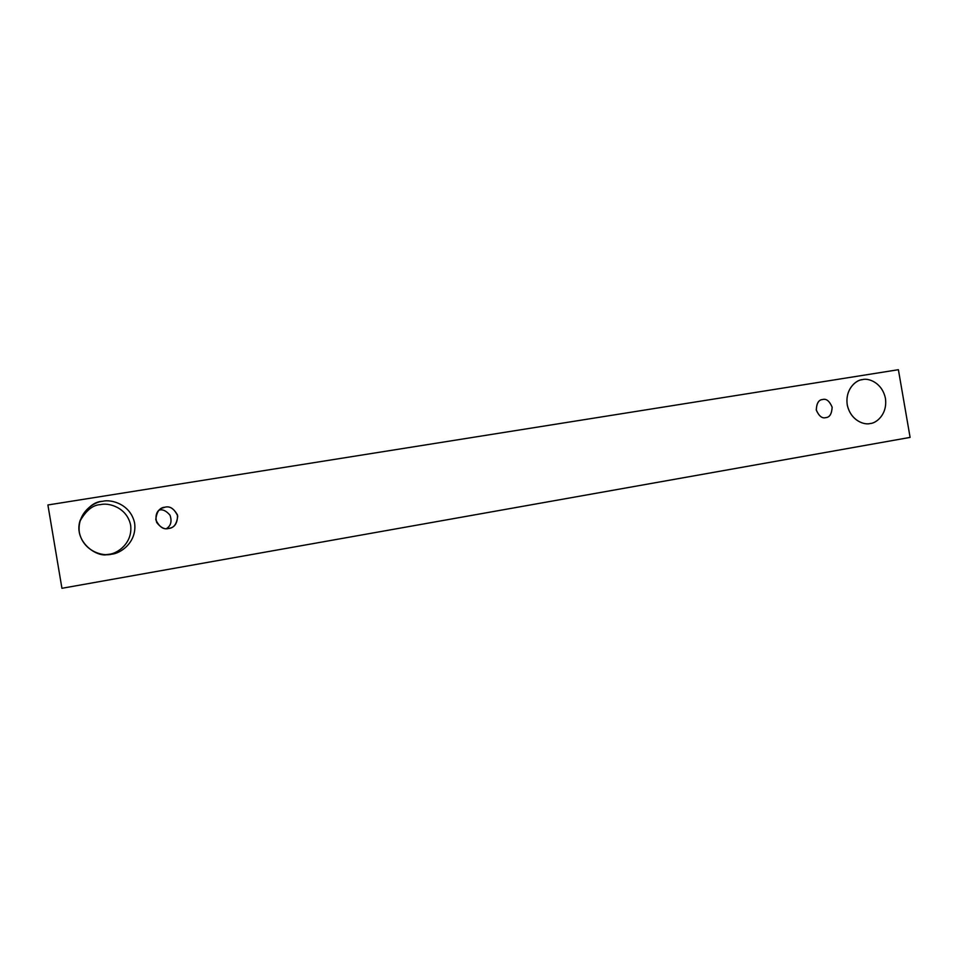 <?xml version="1.0" encoding="UTF-8"?>
<svg xmlns="http://www.w3.org/2000/svg" width="958" height="958" viewBox="0 0 958 958"><rect width="100%" height="100%" fill="white"/><g stroke="black" fill="none" stroke-linecap="round" stroke-linejoin="round"><path stroke-width="1.44" d="M47.9 504.974L898.388 369.704L910.1 437.399L61.935 588.296L47.9 504.974L61.935 588.296L910.1 437.399L898.388 369.704L47.9 504.974M108.996 554.287L111.607 554.203C103.428 556.574 83.43 551.772 79.322 532.373C76.856 512.71 94.171 501.705 102.686 501.297C110.936 499.034 130.611 504.052 134.635 523.176C137.114 542.563 120.157 553.664 111.607 554.203C120.157 553.664 137.114 542.563 134.635 523.176C130.611 504.052 110.936 499.034 102.686 501.297C94.052 501.525 86.543 507.872 80.161 520.314C73.167 541.03 96.147 557.364 107.272 554.622L108.996 554.287C117.032 553.784 132.958 543.354 130.635 525.152C126.863 507.189 108.374 502.495 100.626 504.615C92.878 504.854 85.957 510.458 79.837 521.427C85.957 510.458 92.878 504.854 100.626 504.615C108.374 502.495 126.863 507.189 130.635 525.152C132.958 543.354 117.032 553.784 108.996 554.287L106.087 554.634M870.223 423.52C864.595 425.28 850.596 420.837 847.231 404.731C845.004 388.445 856.715 379.727 862.631 379.572C868.307 377.895 882.126 382.47 885.432 398.384C887.659 414.491 876.151 423.28 870.223 423.52C876.151 423.28 887.659 414.491 885.432 398.384C882.126 382.47 868.307 377.895 862.631 379.572L861.649 379.763C855.554 380.29 844.537 390.002 847.411 405.701C851.231 421.077 864.535 425.136 870.104 423.544L870.223 423.52M825.784 417.616C822.12 418.706 818.934 416.131 816.252 409.88C816.695 403.126 818.839 399.666 822.659 399.51C826.323 398.444 829.484 401.019 832.167 407.246C831.724 413.976 829.604 417.437 825.784 417.616L825.88 417.592C829.7 417.353 831.795 413.868 832.143 407.138C829.448 400.983 826.287 398.444 822.659 399.51L822.371 399.558C818.515 399.941 816.491 403.486 816.312 410.216C819.078 416.227 822.239 418.694 825.784 417.616M168.584 528.469C163.507 529.882 159.244 526.948 155.783 519.667C156.657 511.656 159.723 507.501 164.98 507.201C170.057 505.824 174.296 508.758 177.721 516.015C176.871 523.978 173.829 528.133 168.584 528.469L169.674 528.229C174.979 527.175 177.601 522.769 177.505 515.009C173.793 508.482 169.626 505.884 164.98 507.201L161.639 508.291C156.609 510.794 154.957 515.524 156.681 522.481C160.704 527.654 164.668 529.654 168.584 528.469M159.172 510.123C162.632 509.105 166.249 510.794 170.021 515.212C172.093 521.32 170.907 525.798 166.453 528.624C170.907 525.798 172.093 521.32 170.021 515.212C166.249 510.794 162.632 509.105 159.172 510.123L159.016 510.159"/></g></svg>
